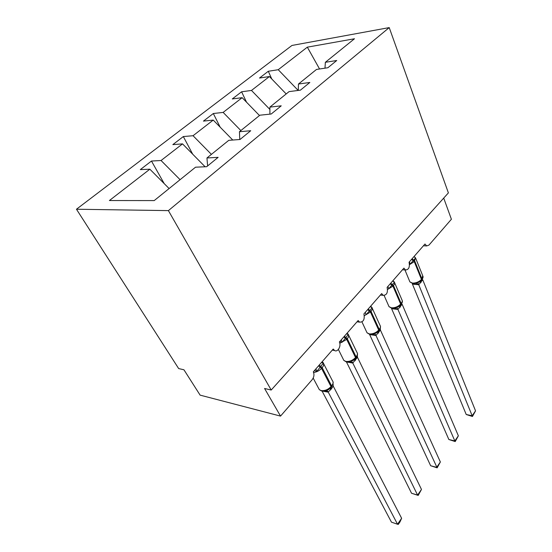 <?xml version="1.0" encoding="UTF-8"?>
<svg xmlns="http://www.w3.org/2000/svg" width="552" height="552" viewBox="0 0 552 552"><rect width="100%" height="100%" fill="white"/><g stroke="black" fill="none" stroke-linecap="round" stroke-linejoin="round"><path stroke-width="0.83" d="M76.459 209.236L178.655 368.563L183.954 369.799L200.114 395.135L280.533 416.104L264.574 388.491L271.204 390.029L448.39 192.889L389.222 27.6L291.967 45.45L76.459 209.236L168.401 210.616L389.222 27.6M164.227 183.643L151.469 161.039L161.06 160.508L180.083 179.683M207.614 165.938L206.952 157.969L218.137 157.348L206.683 166.704L195.539 167.194L154.215 200.583L109.406 200.535L149.854 169.195L140.311 169.616L151.469 161.039M149.854 169.195L169.112 188.549M443.718 198.092L451.398 219.254L428.945 245.122L426.661 245.93L424.971 244.012L409.06 262.228C409.95 267.14 408.777 269.721 405.541 269.976L403.898 268.134L387.111 287.357C388.049 292.539 386.759 295.196 383.219 295.348L381.66 293.595L363.906 313.915C364.9 319.394 363.464 322.14 359.593 322.147L358.144 320.519L339.349 342.026C341.488 345.89 337.7 352.631 334.56 350.513L333.242 349.023L313.315 371.834C314.419 374.511 314.06 377.092 312.239 379.576L280.533 416.104M192.724 154.222L183.326 136.558L193.048 135.723L211.402 154.374M161.06 160.508L182.526 143.879L172.838 144.617L183.326 136.558M182.526 143.879L205.116 166.773M220.193 127.201L213.32 113.519L223.139 112.408L240.865 130.569M193.048 135.723L213.231 120.081L203.44 121.109L213.32 113.519M213.231 120.081L232.758 140.035M246.551 102.217L241.597 91.791L251.484 90.438L269.893 109.441M223.139 112.408L242.142 97.676L232.275 98.953L241.597 91.791M242.142 97.676L259.481 115.527M206.952 157.969L228.769 140.339L240.017 139.483L250.725 130.734L239.444 131.714L259.875 115.202L271.204 114.016L281.23 105.825L269.887 107.116L289.062 91.618L300.426 90.148L309.844 82.462L298.466 84.021L316.496 69.448L327.881 67.737L336.734 60.506L325.349 62.3L354.481 38.757L307.326 47.161L278.236 69.711L298.183 90.438M239.761 139.497L239.444 131.714M269.914 114.154L269.887 107.116M298.273 90.431L298.466 84.021M278.236 69.711L268.3 71.27L259.495 78.039L269.417 76.542L286.191 93.937M271.784 78.998L268.3 71.27M324.997 68.172L325.349 62.3M251.484 90.438L269.417 76.542M319.56 68.986L307.326 47.161M168.401 210.616L271.204 390.029M414 256.59L415.566 257.922L410.219 264.07L409.377 261.862M472.45 416.491L472.167 415.753L475.541 410.854L472.45 416.491L466.219 414.497L472.167 415.753L418.74 284.701L416.077 283.459L417.678 282.376L419.334 282.079L421.342 280.402M466.219 414.497L412.406 284.045M418.699 284.715L412.454 284.156M475.541 410.854L422.735 279.795L418.74 284.701M414.269 256.887L415.566 257.922M417.678 282.376L418.692 284.59M392.81 280.83L394.411 282.224L388.767 288.71L387.904 286.447M455.221 441.565L454.834 440.944L458.367 435.811L455.221 441.565L448.852 439.509L454.834 440.944L397.923 309.43L395.135 308.209L396.743 307.14L398.406 306.843L400.566 305.049M448.852 439.509L391.554 308.589M397.875 309.437L391.609 308.699M458.367 435.811L402.125 304.262L397.923 309.43M401.076 304.442L401.173 304.331C402.277 302.703 402.643 301.475 402.256 300.647L402.201 300.46M392.879 281.072L394.411 282.224M396.743 307.14L397.868 309.32M370.475 306.401L372.089 307.871L366.128 314.723L365.231 312.404M373.055 334.305L374.663 333.263L376.319 332.966L378.644 331.041M430.643 465.729L436.66 467.365L440.365 461.976L437.156 467.841L430.643 465.729L369.578 334.464M437.156 467.841L375.967 335.499L369.633 334.574M440.365 461.976L380.404 330.061L375.967 335.499M379.189 330.4L379.279 330.289C379.955 329.896 380.362 328.647 380.5 326.536L380.39 326.101M370.309 306.595L372.089 307.871M374.663 333.263L375.912 335.388M380.266 328.385L380.404 330.061M346.87 333.422L348.498 334.974C347.76 335.147 346.925 335.968 345.987 337.438L342.192 342.219L339.763 341.557M349.733 361.87L351.341 360.849L352.983 360.559L355.502 358.489M411.537 493.246L417.581 495.089L421.473 489.438L418.202 495.42L411.537 493.246L346.483 361.981M418.202 495.42L417.581 495.089L352.783 363.037L346.739 362.015M421.473 489.438L357.468 357.289L352.783 363.037M357.53 353.894L357.358 353.156M342.192 342.219L341.267 339.839M346.635 333.691L348.498 334.974M351.341 360.849L352.721 362.919M357.323 355.419L357.468 357.289M321.899 362.008L323.527 363.651C322.72 363.892 321.816 364.789 320.822 366.342L316.848 371.33L314.364 370.633M325.066 391.03L328.295 389.753L331.021 387.525M401.621 518.287L399.917 522.033L398.282 524.4L397.53 524.234L401.621 518.287L333.222 386.076L331.214 389.07L328.198 392.037L397.53 524.234L391.458 522.157L322.099 391.113M328.261 392.155L322.968 391.202M331.628 386.807L333.222 382.798L333.001 381.736M316.848 371.33L315.889 368.888M321.575 362.381L323.527 363.651M326.667 390.036L328.198 392.037M333.077 383.937L333.222 386.076M411.564 259.364L414.255 261.62L409.522 264.656M409.625 281.244L409.901 281.913L412.503 283.114C416.015 283.148 418.996 281.92 421.452 279.436L421.445 280.292L421.928 279.712L422.659 275.579L415.773 258.44M414.069 256.494L415.525 257.812L414.255 261.62L421.452 279.436L421.942 278.863L414.752 261.048L412.061 258.791M421.832 279.829L421.928 279.712C422.991 278.104 423.315 276.911 422.894 276.131M415.27 283.611L413.013 283.687L409.901 281.913L404.947 269.935M412.51 284.176L412.385 283.583M420.527 281.209L420.624 282.845M420.948 280.823L421.107 282.272M390.188 283.832L392.955 286.15L387.594 289.462M388.67 305.856L389.029 306.67L391.485 307.837C395.018 307.954 398.075 306.705 400.648 304.097L400.662 304.939L401.173 304.331L401.159 303.49C402.311 302.054 402.56 300.826 401.897 299.798L394.597 282.672M392.927 280.692L394.273 281.913C394.928 282.914 394.666 284.121 393.479 285.55L392.955 286.15L400.648 304.097L401.159 303.49L393.479 285.55L390.719 283.224M394.473 308.327L391.968 308.382L389.029 306.67L384.144 295.534M391.665 308.72L391.582 308.306M399.758 305.856L399.91 307.457M400.214 305.422L400.421 306.85M367.639 309.651L370.468 312.046L364.389 315.634M366.583 331.821L367.039 332.794L369.322 333.912C372.876 334.112 376.009 332.842 378.7 330.096L378.741 330.931L379.245 329.454C380.549 327.833 380.797 326.446 379.997 325.314L372.262 308.237M370.633 306.222L371.848 307.319C372.634 308.423 372.365 309.789 371.027 311.404L370.468 312.046L378.7 330.096L379.245 329.454L371.027 311.404L368.191 309.01M375.919 335.512L373.221 334.27M377.858 331.842L378.065 333.408M378.355 331.366L378.603 332.766M343.792 336.941L346.704 339.411L339.784 343.282M343.261 359.255L343.834 360.415L345.911 361.443C349.492 361.746 352.693 360.449 355.529 357.558L355.591 358.386L356.164 357.71L356.095 356.882C357.572 355.026 357.827 353.473 356.861 352.217L348.657 335.23M347.07 333.187L348.126 334.139C349.085 335.361 348.802 336.892 347.291 338.735L346.704 339.411L355.529 357.558L356.095 356.882L347.291 338.735L344.386 336.272M356.074 357.813L356.164 357.71C356.971 357.013 357.427 355.736 357.523 353.88M352.735 363.043L350.03 361.801M354.736 359.276L354.998 360.808M355.274 358.745L355.571 360.132M318.552 365.838L321.54 368.384C319.366 370.702 316.724 372.076 313.605 372.51M318.594 388.277L319.318 389.643L321.147 390.568C324.742 390.982 328.033 389.664 331.007 386.607L331.11 387.428L331.711 386.711L331.614 385.889C333.284 383.771 333.539 382.018 332.373 380.638L323.679 363.775M322.147 361.719L323.01 362.485C324.162 363.83 323.886 365.555 322.161 367.673L321.54 368.384L331.007 386.607L331.614 385.889L322.161 367.673L319.18 365.12M328.219 392.155L326.563 391.009L325.507 390.933M330.282 388.291L330.613 389.781M330.869 387.704L331.214 389.07M334.56 350.513L332.283 350.12M359.593 322.147L357.02 321.802M383.219 295.348L380.383 295.058M405.541 269.976L402.484 269.755M426.661 245.93L423.425 245.778M419.341 282.072L420.141 281.52M398.406 306.843L399.282 306.236M361.995 321.995L367.039 332.794L369.771 334.415L372.538 334.395M376.319 332.959L377.285 332.311M338.383 349.45L343.834 360.415L346.325 361.912L349.388 361.919M352.99 360.553L354.039 359.849M313.191 378.106L319.318 389.643L321.512 390.982L326.556 391.009M324.914 391.037L326.563 391.009M328.295 389.746L329.454 388.987"/></g></svg>
